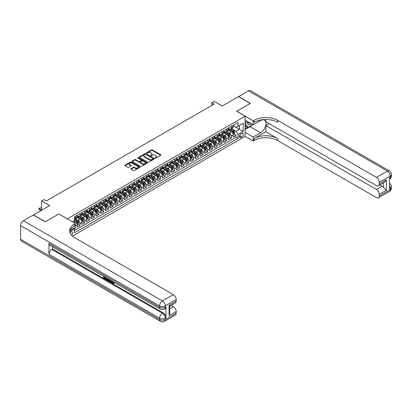 <?xml version="1.0" encoding="UTF-8"?>
<svg xmlns="http://www.w3.org/2000/svg" width="412" height="412" viewBox="0 0 412 412"><rect width="100%" height="100%" fill="white"/><g stroke="black" fill="none" stroke-linecap="round" stroke-linejoin="round"><path stroke-width="0.62" d="M155.128 158.136A0.458 0.263 0 0 0 155.777 158.136L160.706 155.288A0.654 0.381 0 0 0 160.901 155.02A0.654 0.381 0 0 0 160.706 154.752L152.358 149.932A0.654 0.381 0 0 0 151.425 149.932L146.497 152.78A0.458 0.263 0 0 0 147.146 153.156L147.784 152.785A2.101 1.21 0 0 1 150.756 152.785L151.451 153.187A2.101 1.21 0 0 1 152.064 154.047A2.101 1.21 0 0 1 151.451 154.902L150.813 155.273A0.458 0.263 0 0 0 151.462 155.643L152.1 155.278A2.101 1.21 0 0 1 155.072 155.278L155.767 155.679A2.101 1.21 0 0 1 156.38 156.534A2.101 1.21 0 0 1 155.767 157.394L155.128 157.76A0.458 0.263 0 0 0 155.128 158.136L155.128 157.76M71.528 235.211A2.137 1.236 120 0 0 72.615 233.352A2.137 1.236 120 0 0 72.229 231.879A2.137 1.236 120 0 0 71.158 231.982A2.137 1.236 120 0 0 70.133 233.043M131.057 168.632A0.654 0.381 0 0 0 130.867 168.899A0.654 0.381 0 0 0 131.057 169.167L133.4 170.522A0.654 0.381 0 0 0 134.327 170.522L139.802 167.36A0.654 0.381 0 0 0 139.998 167.092A0.654 0.381 0 0 0 139.802 166.824L131.454 161.998A0.654 0.381 0 0 0 130.522 161.998L125.047 165.16A0.654 0.381 0 0 0 124.857 165.428A0.654 0.381 0 0 0 125.047 165.696L127.88 167.334A0.654 0.381 0 0 0 128.807 167.334L131.15 165.979A0.654 0.381 0 0 0 131.34 165.712A0.654 0.381 0 0 0 131.15 165.444L129.744 164.635A1.756 1.015 0 0 1 129.234 163.914A1.756 1.015 0 0 1 130.316 162.982A1.756 1.015 0 0 1 132.226 163.198L137.726 166.376A1.756 1.015 0 0 1 138.241 167.092A1.756 1.015 0 0 1 137.16 168.029A1.756 1.015 0 0 1 135.244 167.808L134.327 167.277A0.654 0.381 0 0 0 133.4 167.277L131.057 168.632L131.057 169.167L133.4 167.823L133.4 167.277M58.87 213.967L67.377 218.829L245.119 116.205L236.612 111.297L250.202 103.448L238.383 96.624L222.197 105.972L214.158 101.331L211.794 102.696L214.158 104.061L46.34 200.953L43.976 199.588L41.612 200.953L41.612 210.228M58.87 213.916L45.279 221.759L33.46 214.94L49.651 205.588L41.612 200.953M147.831 162.189A0.654 0.381 0 0 0 148.758 162.189L154.232 159.027A0.654 0.381 0 0 0 154.428 158.759A0.654 0.381 0 0 0 154.232 158.491L145.884 153.671A0.654 0.381 0 0 0 144.952 153.671L139.477 156.833A0.654 0.381 0 0 0 139.287 157.101A0.654 0.381 0 0 0 139.477 157.369L147.831 162.189M138.061 158.234A0.458 0.263 0 0 1 138.53 158.301L147.012 163.198L141.543 166.355A0.654 0.381 0 0 1 140.616 166.355L132.262 161.53L132.262 160.994A0.654 0.381 0 0 0 132.072 161.262A0.654 0.381 0 0 0 132.262 161.53M132.262 160.994L134.606 159.645A0.654 0.381 0 0 1 135.533 159.645L138.921 161.597A0.654 0.381 0 0 0 139.848 161.597L141.404 160.701A0.654 0.381 0 0 0 141.599 160.433A0.654 0.381 0 0 0 141.404 160.165L137.876 158.131A0.458 0.263 0 0 1 138.53 157.755L147.017 162.658A0.654 0.381 0 0 1 147.213 162.925A0.654 0.381 0 0 1 147.017 163.193L147.017 162.658M74.335 228.758L75.319 228.191L74.706 227.836M75.365 226.167L77.209 225.107L77.209 227.1L80.046 225.462L77.894 224.216M76.967 219.508L78.156 220.193A2.673 1.545 60 0 1 80.046 223.469L81.936 222.377L81.936 224.37L84.774 222.732L82.621 221.491M81.694 216.779L82.884 217.464A2.673 1.545 60 0 1 84.774 220.739L86.664 219.648L86.664 221.641L89.502 220.003L87.349 218.762M86.422 214.049L87.607 214.734A2.673 1.545 60 0 1 89.502 218.01L91.392 216.918L91.392 218.911L94.23 217.273L92.077 216.032M91.15 211.32L92.334 212.005A2.673 1.545 60 0 1 94.23 215.28L96.12 214.189L96.12 216.182L98.952 214.544L96.805 213.303M95.878 208.59L97.062 209.275A2.673 1.545 60 0 1 98.952 212.551L100.847 211.459L100.847 213.452L103.68 211.814L101.532 210.573M100.605 205.861L101.79 206.546A2.673 1.545 60 0 1 103.68 209.821L105.575 208.73L105.575 210.723L108.407 209.085L106.26 207.844M105.333 203.131L106.517 203.816A2.673 1.545 60 0 1 108.407 207.092L110.298 206L110.298 207.993L113.135 206.355L110.988 205.114M110.061 200.402L111.245 201.087A2.673 1.545 60 0 1 113.135 204.362L115.025 203.27L115.025 205.264L117.863 203.626L115.71 202.385M114.783 197.672L115.973 198.357A2.673 1.545 60 0 1 117.863 201.633L119.753 200.541L119.753 202.534L122.591 200.896L120.438 199.655M119.511 194.943L120.701 195.628A2.673 1.545 60 0 1 122.591 198.903L124.481 197.812L124.481 199.805L127.318 198.167L125.166 196.926M124.239 192.213L125.428 192.898A2.673 1.545 60 0 1 127.318 196.174L129.208 195.082L129.208 197.075L132.046 195.437L129.893 194.196M128.966 189.484L130.156 190.169A2.673 1.545 60 0 1 132.046 193.444L133.936 192.352L133.936 194.346L136.774 192.708L134.621 191.467M133.694 186.754L134.884 187.439A2.673 1.545 60 0 1 136.774 190.715L138.664 189.623L138.664 191.616L141.501 189.978L139.349 188.737M138.422 184.025L139.611 184.71A2.673 1.545 60 0 1 141.501 187.985L143.391 186.893L143.391 188.887L146.229 187.249L144.076 186.008M143.149 181.295L144.334 181.98A2.673 1.545 60 0 1 146.229 185.256L148.119 184.164L148.119 186.157L150.957 184.519L148.804 183.278M147.877 178.566L149.062 179.251A2.673 1.545 60 0 1 150.957 182.526L152.847 181.435L152.847 183.428L155.679 181.79L153.532 180.549M152.605 175.836L153.789 176.527A2.673 1.545 60 0 1 155.679 179.797L157.575 178.705L157.575 180.698L160.407 179.06L158.26 177.819M157.333 173.107L158.517 173.797A2.673 1.545 60 0 1 160.407 177.067L162.302 175.981L162.302 177.969L165.135 176.331L162.987 175.09M162.06 170.383L163.245 171.068A2.673 1.545 60 0 1 165.135 174.343L167.025 173.251L167.025 175.239L169.862 173.601L167.715 172.36M166.788 167.653L167.972 168.338A2.673 1.545 60 0 1 169.862 171.613L171.752 170.522L171.752 172.51L174.59 170.877L172.437 169.631M171.51 164.924L172.7 165.609A2.673 1.545 60 0 1 174.59 168.884L176.48 167.792L176.48 169.785L179.318 168.148L177.165 166.901M176.238 162.194L177.428 162.879A2.673 1.545 60 0 1 179.318 166.154L181.208 165.063L181.208 167.056L184.046 165.418L181.893 164.172M180.966 159.465L182.155 160.15A2.673 1.545 60 0 1 184.046 163.425L185.936 162.333L185.936 164.326L188.773 162.689L186.621 161.447M185.694 156.735L186.883 157.42A2.673 1.545 60 0 1 188.773 160.695L190.663 159.604L190.663 161.597L193.501 159.959L191.348 158.718M190.421 154.006L191.611 154.691A2.673 1.545 60 0 1 193.501 157.966L195.391 156.874L195.391 158.867L198.229 157.23L196.076 155.988M195.149 151.276L196.339 151.961A2.673 1.545 60 0 1 198.229 155.236L200.119 154.145L200.119 156.138L202.956 154.5L200.804 153.259M199.877 148.547L201.061 149.232A2.673 1.545 60 0 1 202.956 152.507L204.846 151.415L204.846 153.408L207.684 151.77L205.531 150.529M204.604 145.817L205.789 146.502A2.673 1.545 60 0 1 207.684 149.777L209.574 148.686L209.574 150.679L212.407 149.041L210.259 147.8M209.332 143.088L210.517 143.773A2.673 1.545 60 0 1 212.407 147.048L214.302 145.956L214.302 147.949L217.134 146.312L214.987 145.07M214.06 140.358L215.244 141.043A2.673 1.545 60 0 1 217.134 144.318L219.03 143.227L219.03 145.22L221.862 143.582L219.714 142.341M218.787 137.629L219.972 138.314A2.673 1.545 60 0 1 221.862 141.589L223.752 140.497L223.752 142.49L226.59 140.852L224.442 139.611M223.515 134.899L224.7 135.584A2.673 1.545 60 0 1 226.59 138.859L228.48 137.768L228.48 139.761L231.317 138.123L231.317 136.13A2.673 1.545 -120 0 0 229.427 132.855L228.238 132.17M229.165 136.882L231.317 138.123M77.209 225.107A2.673 1.545 -120 0 0 75.319 221.831L73.897 221.012M81.936 222.377A2.673 1.545 -120 0 0 80.046 219.102L77.121 217.412M86.664 219.648A2.673 1.545 -120 0 0 84.774 216.372L81.849 214.683M91.392 216.918A2.673 1.545 -120 0 0 89.502 213.643L86.577 211.953M96.12 214.189A2.673 1.545 -120 0 0 94.23 210.913L91.304 209.224M100.847 211.459A2.673 1.545 -120 0 0 98.952 208.184L96.032 206.494M105.575 208.73A2.673 1.545 -120 0 0 103.68 205.454L100.76 203.765M110.298 206A2.673 1.545 -120 0 0 108.407 202.725L105.487 201.035M115.025 203.27A2.673 1.545 -120 0 0 113.135 199.995L110.215 198.306M119.753 200.541A2.673 1.545 -120 0 0 117.863 197.266L114.938 195.576M124.481 197.812A2.673 1.545 -120 0 0 122.591 194.536L119.665 192.847M129.208 195.082A2.673 1.545 -120 0 0 127.318 191.807L124.393 190.123M133.936 192.352A2.673 1.545 -120 0 0 132.046 189.077L129.121 187.393M138.664 189.623A2.673 1.545 -120 0 0 136.774 186.348L133.849 184.664M143.391 186.893A2.673 1.545 -120 0 0 141.501 183.618L138.576 181.934M148.119 184.164A2.673 1.545 -120 0 0 146.229 180.889L143.304 179.205M152.847 181.435A2.673 1.545 -120 0 0 150.957 178.159L148.032 176.475M157.575 178.705A2.673 1.545 -120 0 0 155.679 175.435L152.759 173.746M162.302 175.981A2.673 1.545 -120 0 0 160.407 172.705L157.487 171.016M167.025 173.251A2.673 1.545 -120 0 0 165.135 169.976L162.215 168.287M171.752 170.522A2.673 1.545 -120 0 0 169.862 167.246L166.942 165.557M176.48 167.792A2.673 1.545 -120 0 0 174.59 164.517L171.665 162.828M181.208 165.063A2.673 1.545 -120 0 0 179.318 161.787L176.393 160.098M185.936 162.333A2.673 1.545 -120 0 0 184.046 159.058L181.12 157.369M190.663 159.604A2.673 1.545 -120 0 0 188.773 156.328L185.848 154.639M195.391 156.874A2.673 1.545 -120 0 0 193.501 153.599L190.576 151.91M200.119 154.145A2.673 1.545 -120 0 0 198.229 150.869L195.303 149.18M204.846 151.415A2.673 1.545 -120 0 0 202.956 148.14L200.031 146.451M209.574 148.686A2.673 1.545 -120 0 0 207.684 145.41L204.759 143.721M214.302 145.956A2.673 1.545 -120 0 0 212.407 142.681L209.487 140.992M219.03 143.227A2.673 1.545 -120 0 0 217.134 139.951L214.214 138.262M223.752 140.497A2.673 1.545 -120 0 0 221.862 137.222L218.942 135.533M228.48 137.768A2.673 1.545 -120 0 0 226.59 134.492L223.67 132.803M241.859 133.483L240.819 134.085A2.07 1.195 120 0 0 239.465 135.909A2.07 1.195 120 0 0 239.784 137.572A2.07 1.195 120 0 0 240.819 137.469L241.859 136.866A2.07 1.195 120 0 0 243.214 135.043A2.07 1.195 120 0 0 242.895 133.38A2.07 1.195 120 0 0 241.859 133.483M72.435 236.102L245.119 136.403L245.119 116.205M74.031 228.222L74.469 228.979L74.469 232.801L238.033 138.37L238.033 134.549L236.138 131.274L232.965 129.44M74.469 228.979L69.767 231.693M72.481 221.831L74.469 220.683L74.469 216.861L238.033 122.431L238.033 126.252L243.229 123.25L243.229 131.546L238.033 134.549M77.209 215.718L78.156 216.264A2.673 1.545 60 0 0 79.49 216.393L81.38 215.301A2.673 1.545 -120 0 0 81.936 214.08L81.936 212.551M81.936 212.989L82.884 213.534A2.673 1.545 60 0 0 84.218 213.663L86.108 212.571A2.673 1.545 -120 0 0 86.664 211.351L86.664 209.821M86.664 210.259L87.607 210.805A2.673 1.545 60 0 0 88.946 210.934L90.836 209.842A2.673 1.545 -120 0 0 91.392 208.621L91.392 207.092M91.392 207.53L92.334 208.075A2.673 1.545 60 0 0 93.673 208.204L95.563 207.112A2.673 1.545 -120 0 0 96.12 205.892L96.12 204.362M96.12 204.8L97.062 205.346A2.673 1.545 60 0 0 98.401 205.48L100.291 204.388A2.673 1.545 -120 0 0 100.847 203.162L100.847 201.633M100.847 202.071L101.79 202.616A2.673 1.545 60 0 0 103.129 202.75L105.019 201.659A2.673 1.545 -120 0 0 105.575 200.433L105.575 198.903M105.575 199.341L106.517 199.887A2.673 1.545 60 0 0 107.856 200.021L109.746 198.929A2.673 1.545 -120 0 0 110.298 197.703L110.298 196.174M110.298 196.612L111.245 197.157A2.673 1.545 60 0 0 112.584 197.291L114.474 196.2A2.673 1.545 -120 0 0 115.025 194.974L115.025 193.444M115.025 193.882L115.973 194.428A2.673 1.545 60 0 0 117.312 194.562L119.202 193.47A2.673 1.545 -120 0 0 119.753 192.244L119.753 190.715M119.753 191.153L120.701 191.698A2.673 1.545 60 0 0 122.04 191.832L123.93 190.741A2.673 1.545 -120 0 0 124.481 189.515L124.481 187.985M124.481 188.423L125.428 188.969A2.673 1.545 60 0 0 126.762 189.103L128.657 188.011A2.673 1.545 -120 0 0 129.208 186.785L129.208 185.256M129.208 185.694L130.156 186.239A2.673 1.545 60 0 0 131.49 186.373L133.38 185.282A2.673 1.545 -120 0 0 133.936 184.056L133.936 182.526M133.936 182.964L134.884 183.51A2.673 1.545 60 0 0 136.218 183.644L138.108 182.552A2.673 1.545 -120 0 0 138.664 181.326L138.664 179.797M138.664 180.235L139.611 180.78A2.673 1.545 60 0 0 140.945 180.914L142.835 179.823A2.673 1.545 -120 0 0 143.391 178.597L143.391 177.067M143.391 177.505L144.334 178.051A2.673 1.545 60 0 0 145.673 178.185L147.563 177.093A2.673 1.545 -120 0 0 148.119 175.867L148.119 174.343M148.119 174.776L149.062 175.321A2.673 1.545 60 0 0 150.401 175.455L152.291 174.364A2.673 1.545 -120 0 0 152.847 173.138L152.847 171.613M152.847 172.046L153.789 172.592A2.673 1.545 60 0 0 155.128 172.726L157.018 171.634A2.673 1.545 -120 0 0 157.575 170.408L157.575 168.884M157.575 169.317L158.517 169.862A2.673 1.545 60 0 0 159.856 169.996L161.746 168.905A2.673 1.545 -120 0 0 162.302 167.679L162.302 166.154M162.302 166.587L163.245 167.133A2.673 1.545 60 0 0 164.584 167.267L166.474 166.175A2.673 1.545 -120 0 0 167.025 164.949L167.025 163.425M167.025 163.863L167.972 164.403A2.673 1.545 60 0 0 169.311 164.537L171.201 163.446A2.673 1.545 -120 0 0 171.752 162.225L171.752 160.695M171.752 161.133L172.7 161.679A2.673 1.545 60 0 0 174.039 161.808L175.929 160.716A2.673 1.545 -120 0 0 176.48 159.495L176.48 157.966M176.48 158.404L177.428 158.95A2.673 1.545 60 0 0 178.762 159.078L180.657 157.987A2.673 1.545 -120 0 0 181.208 156.766L181.208 155.236M181.208 155.674L182.155 156.22A2.673 1.545 60 0 0 183.489 156.349L185.385 155.257A2.673 1.545 -120 0 0 185.936 154.037L185.936 152.507M185.936 152.945L186.883 153.491A2.673 1.545 60 0 0 188.217 153.619L190.107 152.528A2.673 1.545 -120 0 0 190.663 151.307L190.663 149.777M190.663 150.215L191.611 150.761A2.673 1.545 60 0 0 192.945 150.89L194.835 149.798A2.673 1.545 -120 0 0 195.391 148.578L195.391 147.048M195.391 147.486L196.339 148.032A2.673 1.545 60 0 0 197.672 148.16L199.562 147.074A2.673 1.545 -120 0 0 200.119 145.848L200.119 144.318M200.119 144.756L201.061 145.302A2.673 1.545 60 0 0 202.4 145.436L204.29 144.344A2.673 1.545 -120 0 0 204.846 143.118L204.846 141.589M204.846 142.027L205.789 142.573A2.673 1.545 60 0 0 207.128 142.707L209.018 141.615A2.673 1.545 -120 0 0 209.574 140.389L209.574 138.859M209.574 139.297L210.517 139.843A2.673 1.545 60 0 0 211.856 139.977L213.746 138.885A2.673 1.545 -120 0 0 214.302 137.66L214.302 136.13M214.302 136.568L215.244 137.114A2.673 1.545 60 0 0 216.583 137.248L218.473 136.156A2.673 1.545 -120 0 0 219.03 134.93L219.03 133.4M219.03 133.838L219.972 134.384A2.673 1.545 60 0 0 221.311 134.518L223.201 133.426A2.673 1.545 -120 0 0 223.752 132.201L223.752 130.671M223.752 131.109L224.7 131.655A2.673 1.545 60 0 0 226.039 131.788L227.929 130.697A2.673 1.545 -120 0 0 228.48 129.471L228.48 127.941M74.469 230.509L236.045 137.222L236.045 135.393L233.207 137.031L233.207 135.038A2.673 1.545 -120 0 0 231.317 131.763L228.392 130.079M228.48 128.379L229.427 128.925A2.673 1.545 -120 0 0 230.766 129.059A2.673 1.545 -120 0 0 231.317 127.833L231.317 126.304M230.766 129.059L232.656 127.967A2.673 1.545 -120 0 0 233.207 126.742L233.207 125.212M75.319 216.372L75.319 217.902A2.673 1.545 60 0 1 74.763 219.122A2.673 1.545 60 0 1 74.469 219.23M74.763 219.122L76.658 218.03A2.673 1.545 -120 0 0 77.209 216.81L77.209 215.28M80.046 213.643L80.046 215.172A2.673 1.545 60 0 1 79.49 216.393M84.774 210.913L84.774 212.443A2.673 1.545 60 0 1 84.218 213.663M89.502 208.184L89.502 209.713A2.673 1.545 60 0 1 88.946 210.934M94.23 205.454L94.23 206.984A2.673 1.545 60 0 1 93.673 208.204M98.952 202.725L98.952 204.254A2.673 1.545 60 0 1 98.401 205.48M103.68 199.995L103.68 201.525A2.673 1.545 60 0 1 103.129 202.75M108.407 197.266L108.407 198.795A2.673 1.545 60 0 1 107.856 200.021M113.135 194.536L113.135 196.066A2.673 1.545 60 0 1 112.584 197.291M117.863 191.807L117.863 193.336A2.673 1.545 60 0 1 117.312 194.562M122.591 189.077L122.591 190.607A2.673 1.545 60 0 1 122.04 191.832M127.318 186.348L127.318 187.877A2.673 1.545 60 0 1 126.762 189.103M132.046 183.618L132.046 185.148A2.673 1.545 60 0 1 131.49 186.373M136.774 180.889L136.774 182.418A2.673 1.545 60 0 1 136.218 183.644M141.501 178.159L141.501 179.689A2.673 1.545 60 0 1 140.945 180.914M146.229 175.43L146.229 176.959A2.673 1.545 60 0 1 145.673 178.185M150.957 172.705L150.957 174.23A2.673 1.545 60 0 1 150.401 175.455M155.679 169.976L155.679 171.5A2.673 1.545 60 0 1 155.128 172.726M160.407 167.246L160.407 168.771A2.673 1.545 60 0 1 159.856 169.996M165.135 164.517L165.135 166.041A2.673 1.545 60 0 1 164.584 167.267M169.862 161.787L169.862 163.317A2.673 1.545 60 0 1 169.311 164.537M174.59 159.058L174.59 160.587A2.673 1.545 60 0 1 174.039 161.808M179.318 156.328L179.318 157.858A2.673 1.545 60 0 1 178.762 159.078M184.046 153.599L184.046 155.128A2.673 1.545 60 0 1 183.489 156.349M188.773 150.869L188.773 152.399A2.673 1.545 60 0 1 188.217 153.619M193.501 148.14L193.501 149.669A2.673 1.545 60 0 1 192.945 150.89M198.229 145.41L198.229 146.94A2.673 1.545 60 0 1 197.672 148.16M202.956 142.681L202.956 144.21A2.673 1.545 60 0 1 202.4 145.436M207.684 139.951L207.684 141.481A2.673 1.545 60 0 1 207.128 142.707M212.407 137.222L212.407 138.751A2.673 1.545 60 0 1 211.856 139.977M217.134 134.492L217.134 136.022A2.673 1.545 60 0 1 216.583 137.248M221.862 131.763L221.862 133.292A2.673 1.545 60 0 1 221.311 134.518M226.59 129.033L226.59 130.563A2.673 1.545 60 0 1 226.039 131.788M226.59 138.859L226.59 140.852M221.862 141.589L221.862 143.582M217.134 144.318L217.134 146.312M212.407 147.048L212.407 149.041M207.684 149.777L207.684 151.77M202.956 152.507L202.956 154.5M198.229 155.236L198.229 157.23M193.501 157.966L193.501 159.959M188.773 160.695L188.773 162.689M184.046 163.425L184.046 165.418M179.318 166.154L179.318 168.148M174.59 168.884L174.59 170.877M169.862 171.613L169.862 173.601M165.135 174.343L165.135 176.331M160.407 177.067L160.407 179.06M155.679 179.797L155.679 181.79M150.957 182.526L150.957 184.519M146.229 185.256L146.229 187.249M141.501 187.985L141.501 189.978M136.774 190.715L136.774 192.708M132.046 193.444L132.046 195.437M127.318 196.174L127.318 198.167M122.591 198.903L122.591 200.896M117.863 201.633L117.863 203.626M113.135 204.362L113.135 206.355M108.407 207.092L108.407 209.085M103.68 209.821L103.68 211.814M98.952 212.551L98.952 214.544M94.23 215.28L94.23 217.273M89.502 218.01L89.502 220.003M84.774 220.739L84.774 222.732M80.046 223.469L80.046 225.462M75.319 227.481L75.319 228.191M236.138 131.274L239.449 129.363L239.449 125.433L243.229 123.25M233.207 125.758L243.229 131.546M233.207 125.65L236.138 127.344L238.033 126.252M211.794 102.696L211.794 105.426M233.892 134.152L236.045 135.393M236.045 137.222L238.033 138.37M155.314 158.203L155.767 157.94A2.101 1.21 0 0 0 156.38 157.08L156.38 156.534M152.064 154.047L152.064 154.593A2.101 1.21 0 0 1 151.451 155.448L150.998 155.71M160.706 154.752L160.706 155.288L152.358 150.478A0.654 0.381 0 0 0 151.425 150.478L146.682 153.218M154.227 159.032L145.884 154.217A0.654 0.381 0 0 0 144.952 154.217L139.488 157.374M153.073 158.944A0.458 0.263 0 0 0 153.073 158.574L145.745 154.34A0.458 0.263 0 0 0 145.091 154.34L144.421 154.727A2.101 1.21 0 0 0 143.803 155.587A2.101 1.21 0 0 0 144.421 156.442L149.432 159.336A2.101 1.21 0 0 0 152.404 159.336L153.073 158.944L153.073 159.49A0.458 0.263 0 0 0 153.207 159.305L153.207 158.759M143.803 155.587L143.803 156.133A2.101 1.21 0 0 0 144.421 156.987L144.421 156.442M153.073 159.49L152.404 159.882A2.101 1.21 0 0 1 149.432 159.882L144.421 156.987M132.273 161.535L134.606 160.191L134.606 159.645M141.599 160.433L141.599 160.979A0.654 0.381 0 0 1 141.404 161.247L139.848 162.143A0.654 0.381 0 0 1 138.921 162.143L135.533 160.191A0.654 0.381 0 0 0 134.606 160.191M142.439 163.626A1.756 1.015 0 0 0 144.349 163.847A1.756 1.015 0 0 0 145.436 162.91A1.756 1.015 0 0 0 144.921 162.194L142.985 161.077A0.654 0.381 0 0 0 142.052 161.077L140.497 161.973A0.654 0.381 0 0 0 140.307 162.24A0.654 0.381 0 0 0 140.497 162.508L142.439 163.626L142.439 164.172A1.756 1.015 0 0 0 144.349 164.393A1.756 1.015 0 0 0 145.436 163.456L145.436 162.91M140.307 162.24L140.307 162.786A0.654 0.381 0 0 0 140.497 163.054L140.497 162.508M142.439 164.172L140.497 163.054M138.241 167.092L138.241 167.638A1.756 1.015 0 0 1 137.16 168.575A1.756 1.015 0 0 1 135.244 168.353L134.327 167.823A0.654 0.381 0 0 0 133.4 167.823M129.234 163.914L129.234 164.46A1.756 1.015 0 0 0 129.744 165.181L129.744 164.635M131.15 165.444L131.15 165.979L129.744 165.181M139.797 167.365L131.454 162.544A0.654 0.381 0 0 0 130.522 162.544L125.057 165.701M233.171 134.57L234.392 133.864L234.866 132.499A1.772 1.025 -120 0 0 234.176 130.836L232.013 128.338M231.58 131.938L229.02 128.971A5.114 2.951 -120 0 0 228.48 128.41M230.174 131.104L228.742 129.445A4.244 2.451 -120 0 0 228.48 129.162M230.524 129.152L232.708 131.685A1.772 1.025 60 0 1 233.341 132.906L233.908 132.576A1.772 1.025 -120 0 0 233.274 131.356L231.117 128.853M230.653 129.111L233.001 131.83A0.901 0.52 60 0 1 233.228 132.185L233.908 132.576M247.54 121.504A4.347 2.508 120 0 0 248.951 124.764A4.347 2.508 120 0 0 251.356 123.708M247.823 121.669A2.977 1.72 120 0 0 248.441 123.059A2.977 1.72 120 0 0 248.874 123.193A2.977 1.72 120 0 0 249.95 122.9M252.829 124.558L247.936 127.385L246.046 126.293L245.119 124.98M247.936 127.385L245.382 123.755L246.489 120.901M245.119 123.6L245.382 123.755M238.527 96.707L248.405 90.841L387.388 171.078A4.012 2.317 120 0 1 389.397 170.882A4.012 4.012 0 0 1 391.4 174.353A4.012 2.317 180 0 1 390.226 175.991L379.282 182.31A4.012 2.317 -120 0 0 376.444 177.397L387.388 171.078A4.012 2.317 60 0 1 390.226 175.991L390.226 177.356L389.515 177.768L389.515 188.681L390.226 188.274L390.226 189.638A4.012 2.317 60 0 1 389.397 191.477L378.453 197.791A4.012 2.317 -120 0 0 379.282 195.958L390.226 189.638A4.012 2.317 0 0 0 391.4 188.001A4.012 4.012 0 0 1 389.397 191.477M238.527 96.542L250.347 103.366L236.658 111.322M245.119 132.391L253.205 137.057L260.605 132.788A7.519 4.341 120 0 0 265.519 126.16A7.519 4.341 120 0 0 264.365 120.134A7.519 4.341 120 0 0 260.605 120.505L253.205 124.779L253.205 120.819L254.008 120.355A16.712 9.651 180 0 1 277.647 120.355L376.444 177.397M253.205 137.057L253.205 141.017L254.008 140.554A16.712 9.651 180 0 1 277.647 140.554L376.444 197.595A4.012 2.317 -120 0 0 378.453 197.791M265.828 131.763L254.008 138.587A16.712 9.651 180 0 1 277.647 138.587L265.828 131.763L265.828 125.567L269.185 123.631M265.828 119.495L265.828 121.695L376.444 185.56A4.012 2.317 -120 0 0 378.453 185.755A4.012 2.317 -120 0 0 379.282 183.922L386.374 179.828L386.374 190.251L383.536 187.414L383.536 182.82M386.374 190.251L379.282 194.346L379.282 195.958M379.282 194.346A4.012 2.317 -120 0 0 376.444 189.432L382.12 186.157A4.012 2.317 60 0 1 383.536 187.414M265.828 125.567L376.444 189.432M248.405 90.841A4.012 2.317 -60 0 1 250.414 90.64L389.397 170.882M245.119 120.108L253.205 124.779M236.658 111.266L253.205 120.819M245.119 136.351L253.205 141.017M379.282 182.31L379.282 183.922M379.936 184.9L382.12 186.157M254.008 120.355L254.008 122.323A16.712 9.651 180 0 1 277.647 122.323L277.647 120.355M378.453 185.755L384.252 182.408L386.374 179.828M252.098 124.98A7.519 4.341 -60 0 1 250.012 126.675L245.119 129.497M245.119 128.626L247.607 127.19M245.119 126.989L246.185 126.376M112.198 281.226L113.408 283.173M111.858 281.046L112.697 283.276L113.872 282.699L114.273 283.039L113.563 283.786L112.739 283.677L111.451 280.814M109.546 280.783L108.984 281.468L108.562 281.226L109.278 279.557M111.075 280.593L111.642 282.565L111.266 282.787L110.838 282.539L110.519 281.344L109.309 280.649L108.984 281.468M104.272 277.235L104.272 277.935L105.946 278.898L105.946 279.279L105.565 279.496L103.494 278.301L103.494 276.215M105.766 277.528L105.384 277.879L103.896 277.019L103.896 278.151L104.272 277.935M48.961 243.379L159.583 307.244A4.012 2.317 120 0 0 160.412 309.077L49.795 245.212A4.012 2.317 -60 0 1 48.961 243.379L48.961 254.297A4.012 2.317 -60 0 1 51.799 249.384L52.509 248.972L163.126 312.837A4.012 2.317 60 0 1 165.964 317.75L165.964 306.832A4.012 2.317 60 0 1 165.135 308.67L164.424 309.077A4.012 2.317 -120 0 0 165.253 307.244L165.964 306.832M52.509 248.972L52.509 246.783M108.413 279.053L108.438 279.501L108.809 279.284L108.428 280.361L107.13 280.397L106.111 279.81L106.111 277.729M45.135 221.841L58.818 213.941L75.365 223.495L74.562 223.958A16.712 9.651 -0 0 0 69.664 230.782A16.712 9.651 -0 0 0 74.562 237.606L173.359 294.647A4.012 2.317 60 0 1 176.197 299.56L165.253 305.879L165.253 307.244A4.012 2.317 -0 0 1 159.583 307.244L159.583 305.879L20.6 225.637A4.012 2.317 -60 0 1 23.438 220.724L33.315 215.018L45.135 221.841M75.365 223.495L75.365 227.45L70.138 230.468M169.105 305.261L169.692 306.152L169.692 313.166L169.105 315.69L169.105 305.261L176.197 301.167L176.197 299.56M176.197 301.167A4.012 2.317 60 0 1 175.368 303.005L169.692 306.281M20.6 239.284L159.583 319.521A4.012 2.317 120 0 0 160.412 321.36L21.429 241.118A4.012 2.317 -60 0 1 20.6 239.284L20.6 225.637M171.181 305.421L173.359 306.683A4.012 2.317 60 0 1 176.197 311.596L169.105 315.69M165.964 317.75L165.253 318.157L165.253 319.521L176.197 313.208L176.197 311.596M176.197 313.208A4.012 2.317 60 0 1 175.368 315.041L164.424 321.36A4.012 2.317 -120 0 0 165.253 319.521A4.012 2.317 -0 0 1 159.583 319.521L159.583 318.157L48.961 254.297M74.562 223.958L74.562 225.925A16.712 9.651 -0 0 0 69.752 231.765M103.896 278.151L105.565 279.12L105.946 278.898M105.565 279.12L105.565 279.496M103.896 276.447L105.554 277.405M105.384 277.503L105.384 277.879M108.438 279.501L108.047 280.582M106.512 277.961L106.512 279.666L107.769 280.155L108.011 278.826M106.893 278.177L106.893 279.444L108.145 279.939M106.512 279.666L106.893 279.444M107.099 280L107.475 279.784M110.55 280.289L111.266 282.787M109.654 279.774L109.427 280.34L110.395 280.896L110.174 280.072M109.891 279.908L110.256 280.381M109.427 280.34L109.808 280.119M112.697 283.276L113.079 283.059M113.249 283.348L113.496 282.915L113.892 283.255L114.273 283.039M111.822 281.442L112.182 281.236M113.892 283.255L113.563 283.786M228.444 137.299L229.664 136.593L230.138 135.229A1.772 1.025 -120 0 0 229.448 133.565L227.285 131.067M226.852 134.667L224.293 131.701A5.114 2.951 -120 0 0 223.752 131.14M225.446 133.833L224.015 132.175A4.244 2.451 -120 0 0 223.752 131.892M225.797 131.881L227.98 134.415A1.772 1.025 60 0 1 228.614 135.636L229.18 135.306A1.772 1.025 -120 0 0 228.547 134.085L226.389 131.583M225.925 131.84L228.274 134.559A0.901 0.52 60 0 1 228.5 134.915L229.18 135.306M223.716 140.028L224.937 139.323L225.41 137.958A1.772 1.025 -120 0 0 224.72 136.295L222.557 133.797M222.125 137.397L219.565 134.43A5.114 2.951 -120 0 0 219.03 133.869M220.724 136.563L219.287 134.904A4.244 2.451 -120 0 0 219.03 134.621M221.069 134.611L223.252 137.145A1.772 1.025 60 0 1 223.886 138.36L224.452 138.035A1.772 1.025 -120 0 0 223.819 136.815L221.661 134.312M221.198 134.57L223.546 137.289A0.901 0.52 60 0 1 223.773 137.644L224.452 138.035M218.988 142.758L220.209 142.052L220.683 140.688A1.772 1.025 -120 0 0 219.993 139.024L217.83 136.527M217.397 140.126L214.837 137.16A5.114 2.951 -120 0 0 214.302 136.599M215.996 139.292L214.559 137.634A4.244 2.451 -120 0 0 214.302 137.351M216.341 137.34L218.525 139.869A1.772 1.025 60 0 1 219.158 141.089L219.725 140.765A1.772 1.025 -120 0 0 219.091 139.544L216.933 137.042M216.47 137.299L218.818 140.018A0.901 0.52 60 0 1 219.045 140.374L219.725 140.765M214.261 145.488L215.481 144.782L215.955 143.417A1.772 1.025 -120 0 0 215.265 141.754L213.102 139.256M212.669 142.856L210.11 139.889A5.114 2.951 -120 0 0 209.574 139.328M211.268 142.022L209.832 140.363A4.244 2.451 -120 0 0 209.574 140.08M211.613 140.07L213.797 142.598A1.772 1.025 60 0 1 214.431 143.819L214.997 143.494A1.772 1.025 -120 0 0 214.364 142.274L212.206 139.771M211.742 140.028L214.091 142.748A0.901 0.52 60 0 1 214.317 143.103L214.997 143.494M209.533 148.217L210.753 147.511L211.227 146.147A1.772 1.025 -120 0 0 210.537 144.483L208.379 141.986M207.947 145.585L205.382 142.619A5.114 2.951 -120 0 0 204.846 142.058M206.541 144.751L205.109 143.093A4.244 2.451 -120 0 0 204.846 142.81M206.886 142.799L209.069 145.328A1.772 1.025 60 0 1 209.703 146.548L210.269 146.224A1.772 1.025 -120 0 0 209.641 145.003L207.478 142.5M207.015 142.758L209.363 145.477A0.901 0.52 60 0 1 209.59 145.833L210.269 146.224M204.805 150.947L206.026 150.241L206.5 148.876A1.772 1.025 -120 0 0 205.809 147.213L203.652 144.71M203.219 148.315L200.654 145.348A5.114 2.951 -120 0 0 200.119 144.787M201.813 147.481L200.381 145.822A4.244 2.451 -120 0 0 200.119 145.534M202.158 145.529L204.347 148.057A1.772 1.025 60 0 1 204.975 149.278L205.542 148.953A1.772 1.025 -120 0 0 204.913 147.733L202.75 145.23M202.287 145.488L204.635 148.207A0.901 0.52 60 0 1 204.862 148.557L205.542 148.953M200.078 153.676L201.298 152.97L201.772 151.606A1.772 1.025 -120 0 0 201.082 149.942L198.924 147.439M198.491 151.039L195.927 148.078A5.114 2.951 -120 0 0 195.391 147.511M197.085 150.21L195.654 148.552A4.244 2.451 -120 0 0 195.391 148.263M197.43 148.258L199.619 150.787A1.772 1.025 60 0 1 200.247 152.007L200.814 151.683A1.772 1.025 -120 0 0 200.186 150.462L198.023 147.96M197.559 148.217L199.908 150.936A0.901 0.52 60 0 1 200.134 151.286L200.814 151.683M195.35 156.405L196.57 155.7L197.044 154.335A1.772 1.025 -120 0 0 196.354 152.672L194.196 150.169M193.764 153.769L191.199 150.807A5.114 2.951 -120 0 0 190.663 150.241M192.358 152.94L190.926 151.281A4.244 2.451 -120 0 0 190.663 150.993M192.703 150.988L194.891 153.516A1.772 1.025 60 0 1 195.52 154.737L196.086 154.412A1.772 1.025 -120 0 0 195.458 153.192L193.295 150.689M192.831 150.947L195.18 153.666A0.901 0.52 60 0 1 195.406 154.016L196.086 154.412M190.622 159.135L191.848 158.429L192.316 157.065A1.772 1.025 -120 0 0 191.626 155.401L189.469 152.898M189.036 156.498L186.476 153.537A5.114 2.951 -120 0 0 185.936 152.97M187.63 155.669L186.198 154.011A4.244 2.451 -120 0 0 185.936 153.722M187.98 153.717L190.164 156.246A1.772 1.025 60 0 1 190.792 157.466L191.364 157.142A1.772 1.025 -120 0 0 190.73 155.921L188.572 153.418M188.104 153.676L190.452 156.395A0.901 0.52 60 0 1 190.679 156.745L191.364 157.142M185.894 161.865L187.12 161.159L187.589 159.794A1.772 1.025 -120 0 0 186.899 158.131L184.741 155.628M184.308 159.228L181.749 156.261A5.114 2.951 -120 0 0 181.208 155.7M182.902 158.399L181.471 156.74A4.244 2.451 -120 0 0 181.208 156.452M183.252 156.447L185.436 158.975A1.772 1.025 60 0 1 186.064 160.196L186.636 159.871A1.772 1.025 -120 0 0 186.003 158.651L183.845 156.148M183.381 156.405L185.724 159.125A0.901 0.52 60 0 1 185.956 159.475L186.636 159.871M181.167 164.594L182.392 163.888L182.861 162.524A1.772 1.025 -120 0 0 182.171 160.86L180.013 158.357M179.581 161.957L177.021 158.991A5.114 2.951 -120 0 0 176.48 158.429M178.175 161.128L176.743 159.47A4.244 2.451 -120 0 0 176.48 159.181M178.525 159.176L180.708 161.705A1.772 1.025 60 0 1 181.342 162.925L181.908 162.596A1.772 1.025 -120 0 0 181.275 161.38L179.117 158.877M178.653 159.135L180.997 161.854A0.901 0.52 60 0 1 181.228 162.204L181.908 162.596M176.444 167.323L177.665 166.618L178.138 165.253A1.772 1.025 -120 0 0 177.448 163.59L175.285 161.087M174.853 164.687L172.293 161.72A5.114 2.951 -120 0 0 171.752 161.159M173.447 163.858L172.015 162.199A4.244 2.451 -120 0 0 171.752 161.911M173.797 161.906L175.981 164.434A1.772 1.025 60 0 1 176.614 165.655L177.181 165.325A1.772 1.025 -120 0 0 176.547 164.105L174.389 161.607M173.926 161.865L176.274 164.584A0.901 0.52 60 0 1 176.501 164.934L177.181 165.325M171.716 170.053L172.937 169.347L173.411 167.983A1.772 1.025 -120 0 0 172.721 166.319L170.558 163.816M170.125 167.416L167.566 164.45A5.114 2.951 -120 0 0 167.025 163.888M168.719 166.587L167.287 164.929A4.244 2.451 -120 0 0 167.025 164.64M169.069 164.635L171.253 167.164A1.772 1.025 60 0 1 171.886 168.384L172.453 168.055A1.772 1.025 -120 0 0 171.819 166.834L169.662 164.337M169.198 164.594L171.547 167.313A0.901 0.52 60 0 1 171.773 167.663L172.453 168.055M166.989 172.782L168.209 172.077L168.683 170.712A1.772 1.025 -120 0 0 167.993 169.049L165.83 166.546M165.397 170.146L162.838 167.179A5.114 2.951 -120 0 0 162.302 166.618M163.997 169.317L162.56 167.653A4.244 2.451 -120 0 0 162.302 167.37M164.342 167.365L166.525 169.893A1.772 1.025 60 0 1 167.159 171.114L167.725 170.784A1.772 1.025 -120 0 0 167.092 169.564L164.934 167.066M164.47 167.323L166.819 170.043A0.901 0.52 60 0 1 167.045 170.393L167.725 170.784M162.261 175.512L163.482 174.806L163.955 173.442A1.772 1.025 -120 0 0 163.265 171.778L161.102 169.275M160.67 172.875L158.11 169.909A5.114 2.951 -120 0 0 157.575 169.347M159.269 172.046L157.832 170.383A4.244 2.451 -120 0 0 157.575 170.099M159.614 170.094L161.798 172.623A1.772 1.025 60 0 1 162.431 173.843L162.998 173.514A1.772 1.025 -120 0 0 162.364 172.293L160.206 169.796M159.743 170.053L162.091 172.767A0.901 0.52 60 0 1 162.318 173.122L162.998 173.514M157.533 178.242L158.754 177.536L159.228 176.171A1.772 1.025 -120 0 0 158.538 174.508L156.375 172.005M155.942 175.605L153.382 172.638A5.114 2.951 -120 0 0 152.847 172.077M154.541 174.77L153.104 173.112A4.244 2.451 -120 0 0 152.847 172.829M154.886 172.824L157.07 175.352A1.772 1.025 60 0 1 157.703 176.573L158.27 176.243A1.772 1.025 -120 0 0 157.636 175.023L155.478 172.525M155.015 172.782L157.363 175.497A0.901 0.52 60 0 1 157.59 175.852L158.27 176.243M152.806 180.966L154.026 180.265L154.5 178.901A1.772 1.025 -120 0 0 153.81 177.237L151.652 174.734M151.219 178.334L148.655 175.368A5.114 2.951 -120 0 0 148.119 174.806M149.814 177.5L148.382 175.842A4.244 2.451 -120 0 0 148.119 175.558M150.159 175.553L152.342 178.082A1.772 1.025 60 0 1 152.976 179.302L153.542 178.973A1.772 1.025 -120 0 0 152.914 177.752L150.751 175.255M150.287 175.512L152.636 178.226A0.901 0.52 60 0 1 152.862 178.581L153.542 178.973M148.078 183.695L149.298 182.995L149.772 181.625A1.772 1.025 -120 0 0 149.082 179.962L146.924 177.464M146.492 181.064L143.927 178.097A5.114 2.951 -120 0 0 143.391 177.536M145.086 180.229L143.654 178.571A4.244 2.451 -120 0 0 143.391 178.288M145.431 178.283L147.62 180.811A1.772 1.025 60 0 1 148.248 182.032L148.814 181.702A1.772 1.025 -120 0 0 148.186 180.482L146.023 177.984M145.56 178.242L147.908 180.956A0.901 0.52 60 0 1 148.135 181.311L148.814 181.702M143.35 186.425L144.571 185.719L145.045 184.355A1.772 1.025 -120 0 0 144.355 182.691L142.197 180.193M141.764 183.793L139.199 180.827A5.114 2.951 -120 0 0 138.664 180.265M140.358 182.959L138.926 181.301A4.244 2.451 -120 0 0 138.664 181.017M140.703 181.012L142.892 183.541A1.772 1.025 60 0 1 143.52 184.761L144.087 184.432A1.772 1.025 -120 0 0 143.458 183.211L141.295 180.713M140.832 180.971L143.18 183.685A0.901 0.52 60 0 1 143.407 184.04L144.087 184.432M138.623 189.154L139.843 188.449L140.317 187.084A1.772 1.025 -120 0 0 139.627 185.421L137.469 182.923M137.036 186.523L134.472 183.556A5.114 2.951 -120 0 0 133.936 182.995M135.63 185.688L134.199 184.03A4.244 2.451 -120 0 0 133.936 183.747M135.975 183.742L138.164 186.27A1.772 1.025 60 0 1 138.792 187.491L139.359 187.161A1.772 1.025 -120 0 0 138.731 185.941L136.568 183.443M136.104 183.701L138.453 186.415A0.901 0.52 60 0 1 138.679 186.77L139.359 187.161M133.895 191.884L135.121 191.178L135.589 189.814A1.772 1.025 -120 0 0 134.899 188.15L132.741 185.652M132.309 189.252L129.749 186.286A5.114 2.951 -120 0 0 129.208 185.724M130.903 188.418L129.471 186.76A4.244 2.451 -120 0 0 129.208 186.476M131.253 186.471L133.437 189A1.772 1.025 60 0 1 134.065 190.22L134.636 189.891A1.772 1.025 -120 0 0 134.003 188.67L131.845 186.167M131.382 186.425L133.725 189.144A0.901 0.52 60 0 1 133.952 189.499L134.636 189.891M129.167 194.613L130.393 193.908L130.862 192.543A1.772 1.025 -120 0 0 130.171 190.88L128.014 188.382M127.581 191.982L125.021 189.015A5.114 2.951 -120 0 0 124.481 188.454M126.175 191.147L124.743 189.489A4.244 2.451 -120 0 0 124.481 189.206M126.525 189.196L128.709 191.729A1.772 1.025 60 0 1 129.337 192.95L129.909 192.62A1.772 1.025 -120 0 0 129.275 191.4L127.117 188.897M126.654 189.154L128.997 191.874A0.901 0.52 60 0 1 129.229 192.229L129.909 192.62M124.439 197.343L125.665 196.637L126.134 195.273A1.772 1.025 -120 0 0 125.444 193.609L123.286 191.111M122.853 194.711L120.294 191.745A5.114 2.951 -120 0 0 119.753 191.183M121.447 193.877L120.016 192.219A4.244 2.451 -120 0 0 119.753 191.935M121.797 191.925L123.981 194.459A1.772 1.025 60 0 1 124.615 195.679L125.181 195.35A1.772 1.025 -120 0 0 124.548 194.129L122.39 191.626M121.926 191.884L124.27 194.603A0.901 0.52 60 0 1 124.501 194.958L125.181 195.35M119.717 200.072L120.937 199.367L121.411 198.002A1.772 1.025 -120 0 0 120.721 196.339L118.558 193.841M118.126 197.441L115.566 194.474A5.114 2.951 -120 0 0 115.025 193.913M116.72 196.606L115.288 194.948A4.244 2.451 -120 0 0 115.025 194.665M117.07 194.655L119.253 197.188A1.772 1.025 60 0 1 119.887 198.404L120.453 198.079A1.772 1.025 -120 0 0 119.82 196.859L117.662 194.356M117.199 194.613L119.547 197.333A0.901 0.52 60 0 1 119.774 197.688L120.453 198.079M114.989 202.802L116.21 202.096L116.684 200.732A1.772 1.025 -120 0 0 115.993 199.068L113.83 196.57M113.398 200.17L110.838 197.204A5.114 2.951 -120 0 0 110.298 196.642M111.992 199.336L110.56 197.678A4.244 2.451 -120 0 0 110.298 197.394M112.342 197.384L114.526 199.913A1.772 1.025 60 0 1 115.159 201.133L115.726 200.809A1.772 1.025 -120 0 0 115.092 199.588L112.934 197.085M112.471 197.343L114.819 200.062A0.901 0.52 60 0 1 115.046 200.417L115.726 200.809M110.261 205.531L111.482 204.826L111.956 203.461A1.772 1.025 -120 0 0 111.266 201.798L109.103 199.3M108.67 202.9L106.111 199.933A5.114 2.951 -120 0 0 105.575 199.372M107.269 202.065L105.832 200.407A4.244 2.451 -120 0 0 105.575 200.124M107.614 200.114L109.798 202.642A1.772 1.025 60 0 1 110.431 203.863L110.998 203.538A1.772 1.025 -120 0 0 110.365 202.318L108.207 199.815M107.743 200.072L110.092 202.792A0.901 0.52 60 0 1 110.318 203.147L110.998 203.538M105.534 208.261L106.754 207.555L107.228 206.191A1.772 1.025 -120 0 0 106.538 204.527L104.375 202.029M103.942 205.629L101.383 202.663A5.114 2.951 -120 0 0 100.847 202.101M102.542 204.795L101.105 203.137A4.244 2.451 -120 0 0 100.847 202.853M102.887 202.843L105.07 205.372A1.772 1.025 60 0 1 105.704 206.592L106.27 206.268A1.772 1.025 -120 0 0 105.637 205.047L103.479 202.544M103.015 202.802L105.364 205.521A0.901 0.52 60 0 1 105.59 205.871L106.27 206.268M100.806 210.99L102.027 210.285L102.5 208.92A1.772 1.025 -120 0 0 101.81 207.257L99.653 204.754M99.215 208.359L96.655 205.392A5.114 2.951 -120 0 0 96.12 204.826M97.814 207.524L96.377 205.866A4.244 2.451 -120 0 0 96.12 205.578M98.159 205.573L100.343 208.101A1.772 1.025 60 0 1 100.976 209.322L101.543 208.997A1.772 1.025 -120 0 0 100.909 207.777L98.751 205.274M98.288 205.531L100.636 208.251A0.901 0.52 60 0 1 100.863 208.601L101.543 208.997M96.078 213.72L97.299 213.014L97.773 211.65A1.772 1.025 -120 0 0 97.083 209.986L94.925 207.483M94.492 211.083L91.928 208.122A5.114 2.951 -120 0 0 91.392 207.555M93.086 210.254L91.655 208.596A4.244 2.451 -120 0 0 91.392 208.307M93.431 208.302L95.615 210.831A1.772 1.025 60 0 1 96.248 212.051L96.815 211.727A1.772 1.025 -120 0 0 96.187 210.506L94.024 208.003M93.56 208.261L95.908 210.98A0.901 0.52 60 0 1 96.135 211.33L96.815 211.727M91.351 216.449L92.571 215.744L93.045 214.379A1.772 1.025 -120 0 0 92.355 212.716L90.197 210.213M89.765 213.813L87.2 210.851A5.114 2.951 -120 0 0 86.664 210.285M88.359 212.983L86.927 211.325A4.244 2.451 -120 0 0 86.664 211.037M88.704 211.032L90.892 213.56A1.772 1.025 60 0 1 91.521 214.781L92.087 214.456A1.772 1.025 -120 0 0 91.459 213.236L89.296 210.733M88.832 210.99L91.181 213.71A0.901 0.52 60 0 1 91.407 214.06L92.087 214.456M86.623 219.179L87.844 218.473L88.317 217.109A1.772 1.025 -120 0 0 87.627 215.445L85.469 212.942M85.037 216.542L82.472 213.581A5.114 2.951 -120 0 0 81.936 213.014M83.631 215.713L82.199 214.055A4.244 2.451 -120 0 0 81.936 213.766M83.976 213.761L86.165 216.29A1.772 1.025 60 0 1 86.793 217.51L87.359 217.186A1.772 1.025 -120 0 0 86.731 215.965L84.568 213.462M84.105 213.72L86.453 216.439A0.901 0.52 60 0 1 86.68 216.789L87.359 217.186M81.895 221.908L83.116 221.203L83.59 219.838A1.772 1.025 -120 0 0 82.9 218.175L80.742 215.672M80.309 219.272L77.744 216.305A5.114 2.951 -120 0 0 77.209 215.744M78.903 218.442L77.471 216.784A4.244 2.451 -120 0 0 77.209 216.496M79.248 216.491L81.437 219.019A1.772 1.025 60 0 1 82.065 220.24L82.632 219.915A1.772 1.025 -120 0 0 82.003 218.695L79.84 216.192M79.377 216.449L81.725 219.169A0.901 0.52 60 0 1 81.952 219.519L82.632 219.915M77.168 224.638L78.393 223.932L78.862 222.568A1.772 1.025 -120 0 0 78.172 220.904L76.014 218.401M75.581 222.001L74.448 220.693M74.526 219.22L76.709 221.749A1.772 1.025 60 0 1 77.338 222.969L77.909 222.64A1.772 1.025 -120 0 0 77.276 221.424L75.118 218.921M74.654 219.179L76.998 221.898A0.901 0.52 60 0 1 77.224 222.248L77.909 222.64M41.612 208.374L40.572 207.772L39.155 208.59L41.612 210.012M39.155 209.574L38.893 208.606L39.155 208.59L39.155 209.574L40.953 210.614M38.893 208.441L40.572 207.772M73.903 222.65L75.319 221.831M78.156 220.193L80.046 219.102M82.884 217.464L84.774 216.372M87.607 214.734L89.502 213.643M92.334 212.005L94.23 210.913M97.062 209.275L98.952 208.184M101.79 206.546L103.68 205.454M106.517 203.816L108.407 202.725M111.245 201.087L113.135 199.995M115.973 198.357L117.863 197.266M120.701 195.628L122.591 194.536M125.428 192.898L127.318 191.807M130.156 190.169L132.046 189.077M134.884 187.439L136.774 186.348M139.611 184.71L141.501 183.618M144.334 181.98L146.229 180.889M149.062 179.251L150.957 178.159M153.789 176.527L155.679 175.435M158.517 173.797L160.407 172.705M163.245 171.068L165.135 169.976M167.972 168.338L169.862 167.246M172.7 165.609L174.59 164.517M177.428 162.879L179.318 161.787M182.155 160.15L184.046 159.058M186.883 157.42L188.773 156.328M191.611 154.691L193.501 153.599M196.339 151.961L198.229 150.869M201.061 149.232L202.956 148.14M205.789 146.502L207.684 145.41M210.517 143.773L212.407 142.681M215.244 141.043L217.134 139.951M219.972 138.314L221.862 137.222M224.7 135.584L226.59 134.492M229.427 132.855L231.317 131.763M231.317 127.833L233.207 126.742M75.319 217.902L77.209 216.81M80.046 215.172L81.936 214.08M84.774 212.443L86.664 211.351M89.502 209.713L91.392 208.621M94.23 206.984L96.12 205.892M98.952 204.254L100.847 203.162M103.68 201.525L105.575 200.433M108.407 198.795L110.298 197.703M113.135 196.066L115.025 194.974M117.863 193.336L119.753 192.244M122.591 190.607L124.481 189.515M127.318 187.877L129.208 186.785M132.046 185.148L133.936 184.056M136.774 182.418L138.664 181.326M141.501 179.689L143.391 178.597M146.229 176.959L148.119 175.867M150.957 174.23L152.847 173.138M155.679 171.5L157.575 170.408M160.407 168.771L162.302 167.679M165.135 166.041L167.025 164.949M169.862 163.317L171.752 162.225M174.59 160.587L176.48 159.495M179.318 157.858L181.208 156.766M184.046 155.128L185.936 154.037M188.773 152.399L190.663 151.307M193.501 149.669L195.391 148.578M198.229 146.94L200.119 145.848M202.956 144.21L204.846 143.118M207.684 141.481L209.574 140.389M212.407 138.751L214.302 137.66M217.134 136.022L219.03 134.93M221.862 133.292L223.752 132.201M226.59 130.563L228.48 129.471M231.317 136.13L233.207 135.038M239.593 135.558L241.859 136.866M239.357 136.624L240.819 137.469M155.767 157.94L155.767 157.394M150.813 155.643L150.813 155.273M151.451 155.448L151.451 154.902M146.497 153.156L146.497 152.78M151.425 150.478L151.425 149.932M152.358 150.478L152.358 149.932M139.477 157.369L139.477 156.833M144.952 154.217L144.952 153.671M145.884 154.217L145.884 153.671M154.232 159.027L154.232 158.491M149.432 159.882L149.432 159.336M152.404 159.882L152.404 159.336M135.533 160.191L135.533 159.645M138.921 162.143L138.921 161.597M139.848 162.143L139.848 161.597M141.404 161.247L141.404 160.701M138.53 158.301L138.53 157.755M134.327 167.823L134.327 167.277M135.244 168.353L135.244 167.808M125.047 165.696L125.047 165.16M130.522 162.544L130.522 161.998M131.454 162.544L131.454 161.998M139.802 167.36L139.802 166.824M232.898 133.663L234.85 132.535M233.274 131.356L234.176 130.836M231.863 132.17L232.708 131.685M254.008 138.587L254.008 140.554M277.647 138.587L277.647 140.554M389.515 185.699A4.012 2.317 60 0 1 390.226 188.274A4.012 2.317 180 0 0 391.4 186.636A4.012 4.012 0 0 0 389.515 183.237M390.226 177.356A4.012 2.317 60 0 1 389.515 179.112A4.012 4.012 0 0 0 391.4 175.718A4.012 2.317 0 0 1 390.226 177.356M250.012 126.675L260.605 132.788M23.438 220.724L162.416 300.966L173.359 294.647M51.799 249.384L162.416 313.249L163.126 312.837M169.692 308.799L173.359 306.683M162.416 300.966A4.012 2.317 120 0 0 159.583 305.879A4.012 2.317 180 0 0 165.253 305.879A4.012 2.317 -120 0 0 162.416 300.966M162.416 313.249A4.012 2.317 120 0 0 159.583 318.157A4.012 2.317 180 0 0 165.253 318.157A4.012 2.317 -120 0 0 162.416 313.249M228.171 136.393L230.123 135.265M228.547 134.085L229.448 133.565M227.136 134.899L227.98 134.415M223.443 139.122L225.395 137.994M223.819 136.815L224.72 136.295M222.408 137.629L223.252 137.145M218.715 141.852L220.672 140.724M219.091 139.544L219.993 139.024M217.68 140.358L218.525 139.869M213.988 144.581L215.945 143.453M214.364 142.274L215.265 141.754M212.953 143.088L213.797 142.598M209.265 147.311L211.217 146.183M209.641 145.003L210.537 144.483M208.225 145.817L209.069 145.328M204.537 150.04L206.489 148.912M204.913 147.733L205.809 147.213M203.497 148.547L204.347 148.057M199.81 152.77L201.762 151.642M200.186 150.462L201.082 149.942M198.775 151.276L199.619 150.787M195.082 155.499L197.034 154.371M195.458 153.192L196.354 152.672M194.047 154.006L194.891 153.516M190.354 158.223L192.306 157.101M190.73 155.921L191.626 155.401M189.319 156.735L190.164 156.246M185.627 160.953L187.578 159.83M186.003 158.651L186.899 158.131M184.591 159.465L185.436 158.975M180.899 163.682L182.851 162.555M181.275 161.38L182.171 160.86M179.864 162.194L180.708 161.705M176.171 166.412L178.123 165.284M176.547 164.105L177.448 163.59M175.136 164.924L175.981 164.434M171.444 169.141L173.395 168.014M171.819 166.834L172.721 166.319M170.408 167.653L171.253 167.164M166.716 171.871L168.668 170.743M167.092 169.564L167.993 169.049M165.681 170.383L166.525 169.893M161.988 174.6L163.945 173.473M162.364 172.293L163.265 171.778M160.953 173.112L161.798 172.623M157.26 177.33L159.217 176.202M157.636 175.023L158.538 174.508M156.225 175.842L157.07 175.352M152.538 180.059L154.49 178.932M152.914 177.752L153.81 177.237M151.498 178.571L152.342 178.082M147.81 182.789L149.762 181.661M148.186 180.482L149.082 179.962M146.77 181.301L147.62 180.811M143.082 185.518L145.034 184.391M143.458 183.211L144.355 182.691M142.047 184.025L142.892 183.541M138.355 188.248L140.307 187.12M138.731 185.941L139.627 185.421M137.32 186.754L138.164 186.27M133.627 190.977L135.579 189.85M134.003 188.67L134.899 188.15M132.592 189.484L133.437 189M128.899 193.707L130.851 192.579M129.275 191.4L130.171 190.88M127.864 192.213L128.709 191.729M124.172 196.436L126.124 195.309M124.548 194.129L125.444 193.609M123.136 194.943L123.981 194.459M119.444 199.166L121.396 198.038M119.82 196.859L120.721 196.339M118.409 197.672L119.253 197.188M114.716 201.895L116.668 200.768M115.092 199.588L115.993 199.068M113.681 200.402L114.526 199.913M109.989 204.625L111.94 203.497M110.365 202.318L111.266 201.798M108.953 203.131L109.798 202.642M105.261 207.354L107.218 206.227M105.637 205.047L106.538 204.527M104.226 205.861L105.07 205.372M100.533 210.084L102.49 208.956M100.909 207.777L101.81 207.257M99.498 208.59L100.343 208.101M95.811 212.813L97.762 211.686M96.187 210.506L97.083 209.986M94.77 211.32L95.615 210.831M91.083 215.538L93.035 214.415M91.459 213.236L92.355 212.716M90.043 214.049L90.892 213.56M86.355 218.267L88.307 217.145M86.731 215.965L87.627 215.445M85.32 216.779L86.165 216.29M81.627 220.997L83.579 219.874M82.003 218.695L82.9 218.175M80.592 219.508L81.437 219.019M76.9 223.726L78.852 222.598M77.276 221.424L78.172 220.904M75.865 222.238L76.709 221.749M391.4 186.636L391.4 188.001M391.4 174.353L391.4 175.718M160.412 309.077A4.012 4.012 0 0 0 164.424 309.077M160.412 321.36A4.012 4.012 0 0 0 164.424 321.36"/></g></svg>
